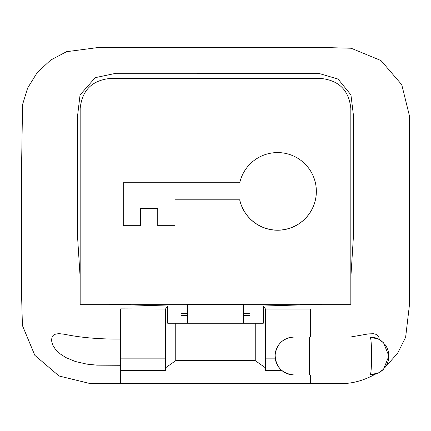 <?xml version="1.0" encoding="UTF-8"?>
<svg xmlns="http://www.w3.org/2000/svg" width="431" height="431" viewBox="0 0 431 431"><rect width="100%" height="100%" fill="white"/><g stroke="black" fill="none" stroke-linecap="round" stroke-linejoin="round"><path stroke-width="0.65" d="M110.336 78.442C92.045 80.268 81.992 90.321 80.166 108.612L80.166 304.286L350.834 304.286L350.834 108.612C349.008 90.321 338.955 80.268 320.664 78.442L110.336 78.442M174.986 199.898L239.706 199.898A38.79 38.785 -0 0 0 316.354 191.456L316.354 191.364A38.79 38.785 -0 0 0 239.744 182.744L123.266 182.744L123.266 225.682L140.506 225.682L140.506 208.432L157.746 208.432L157.746 225.682L174.986 225.682L174.986 199.812L239.706 199.812A38.79 38.785 -0 0 0 316.354 191.364M157.746 225.682L174.986 225.682M140.506 208.523L157.746 208.523M123.266 225.682L140.506 225.682M243.515 304.286L243.515 304.749L187.485 304.749L187.485 323.25M187.485 304.286L187.485 304.749M243.515 304.749L243.515 323.25M385.201 344.784A18.964 18.964 0 0 1 388.875 356.006L383.59 369.146L378.844 372.734L369.911 374.97L310.32 374.97L310.32 383.59L90.241 383.59L59.042 375.994L34.83 355.322L22.412 325.507L21.55 293.904L21.55 167.88L22.568 104.55L27.654 88.005L37.217 72.602L50.664 60.087L66.552 51.704L98.995 47.41L319.533 47.41L351.136 48.234L380.993 60.555L401.746 84.691L409.45 115.869L409.45 304.9L405.625 337.284L397.597 353.291L385.373 366.986M310.32 383.59L340.792 383.59C352.272 383.698 363.742 380.573 375.207 374.216M120.68 370.423L165.504 370.423L165.504 367.848L175.751 360.618L175.751 323.25L167.702 323.25L167.702 306.005L165.504 309.027L120.68 308.876L120.68 383.59M309.571 337.042L294.055 337.042A18.964 18.964 0 0 0 275.091 356.006A18.964 18.964 0 0 0 294.055 374.97L309.571 374.97L309.571 337.042L369.911 337.042L310.32 337.042L310.32 309.032L265.496 309.032L263.298 306.01L263.298 323.25L255.249 323.25L255.249 360.618L265.496 367.848L265.496 370.423L281.734 370.423M350.441 337.042L368.343 333.906L373.661 333.713L375.87 334.305L377.648 335.485L378.838 337.231L379.361 339.563M120.68 365.283L96.975 365.159L86.836 364.125L75.301 361.485L65.954 357.601L60.356 354.013L55.443 349.315L52.593 344.811L51.434 340.145L52.232 336.638L53.121 335.485L54.915 334.3L58.826 333.594L64.575 334.278C80.716 337.651 99.416 339.251 120.68 339.068M167.702 306.005L108.634 304.286M80.166 277.618L77.58 237.093L77.585 115.686L80.053 94.944L95.224 77.661L116.068 73.27L318.412 73.281L338.076 79.072L350.936 94.901L353.42 115.152L353.415 236.554L350.834 277.596M322.393 304.286L263.298 306.01M249.98 323.25L249.98 304.286M181.02 304.286L181.02 323.25M120.68 358.861L165.504 358.861L165.504 367.848M165.504 358.861L165.504 309.027M175.751 360.618L255.249 360.618M265.496 367.848L265.496 309.032M175.751 323.25L255.249 323.25M382.583 370.121L380.848 371.5M379.673 372.265L380.261 371.899M379.258 372.508L378.844 372.734C375.115 375.099 367.955 375.094 369.927 374.97L309.571 374.97M378.968 339.348L378.844 339.278C375.115 336.913 367.955 336.923 369.927 337.042L369.911 337.042A18.964 18.964 0 0 1 376.311 338.157M376.624 338.27A18.964 18.964 0 0 1 377.965 338.836M380.686 340.398L380.767 340.458A18.964 18.964 0 0 1 381.193 340.759M284.654 372.476L284.32 372.282M283.566 371.802L283.156 371.522L283.566 371.802M284.654 339.536L284.32 339.736M283.566 340.21L283.156 340.49M281.039 342.214L281.836 341.508M378.865 339.289L369.911 337.042C372.136 335.824 372.136 376.188 369.911 374.97M294.055 374.97L294.055 374.97C282.057 373.677 275.743 367.023 275.118 355.015C276.632 344.008 282.946 338.017 294.055 337.042L293.856 337.042M378.321 339.008L375.832 337.99M372.373 337.204L370.175 337.047M378.844 339.278L383.59 342.871L388.875 356.006A18.964 18.964 0 0 1 384.689 367.891A18.964 18.964 0 0 0 388.875 356.006M181.02 313.671L187.485 313.671M249.98 313.671L243.515 313.671M265.496 358.861L275.307 358.861M187.485 315.395L181.02 315.395M243.515 315.395L249.98 315.395M287.499 338.211L287.175 338.335M287.127 338.357L286.513 338.61M286.146 338.771L285.543 339.062M285.15 339.267L284.201 339.8M282.019 341.352L281.658 341.654M281.147 342.117L280.646 342.597M280.139 343.124L279.794 343.507M278.981 344.498L278.685 344.902M277.833 346.185L276.75 348.253M276.583 348.631L276.379 349.142M276.276 349.412L275.964 350.328M275.856 350.683L275.506 352.068M275.495 352.116L275.414 352.526M275.247 353.598L275.107 356.771M275.15 357.504L275.177 357.811M275.975 361.728L276.077 362.04M276.336 362.762L276.616 363.462M276.912 364.12L277.198 364.691M277.586 365.407L277.93 365.984M278.216 366.436L278.652 367.072M278.954 367.476L279.353 367.988M279.38 368.015L279.638 368.327M280.021 368.764L282.143 370.762M282.704 371.199L283.124 371.5M283.981 372.072L284.589 372.438M284.724 372.519L285.791 373.074M285.963 373.16L287.698 373.871M380.67 340.388L383.59 342.871M383.59 369.146L380.67 371.624"/></g></svg>
